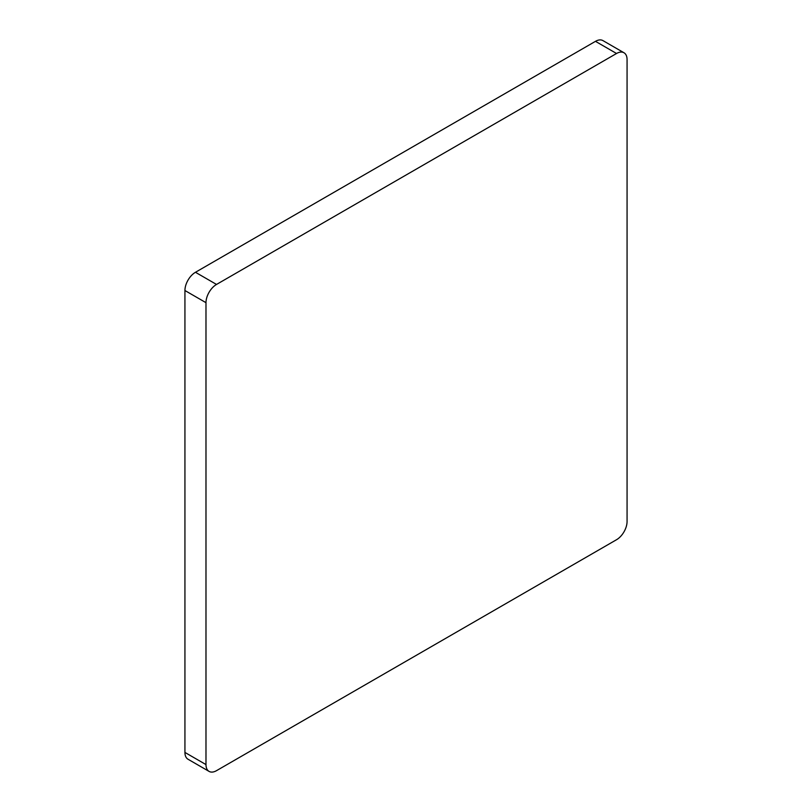 <?xml version="1.0" encoding="UTF-8"?>
<svg xmlns="http://www.w3.org/2000/svg" width="812" height="812" viewBox="0 0 812 812"><rect width="100%" height="100%" fill="white"/><g stroke="black" fill="none" stroke-linecap="round" stroke-linejoin="round"><path stroke-width="1.22" d="M209.07 771.4L188.019 759.24A14.89 8.597 -60 0 1 184.933 752.43L205.984 764.589A14.89 8.597 120 0 0 209.07 771.4A14.89 8.597 120 0 0 216.52 770.659L616.541 539.716A14.89 8.597 120 0 0 627.067 521.477L627.067 59.57A14.89 8.597 120 0 0 623.981 52.76A14.89 8.597 120 0 0 616.541 53.49L216.52 284.444A14.89 8.597 120 0 0 205.984 302.673L205.984 764.589M205.984 302.673L184.933 290.523L184.933 752.43M184.933 290.523A14.89 8.597 -60 0 1 195.459 272.284L216.52 284.444M616.541 53.49L595.48 41.341L195.459 272.284M595.48 41.341A14.89 8.597 -60 0 1 602.93 40.6L623.981 52.76"/></g></svg>
